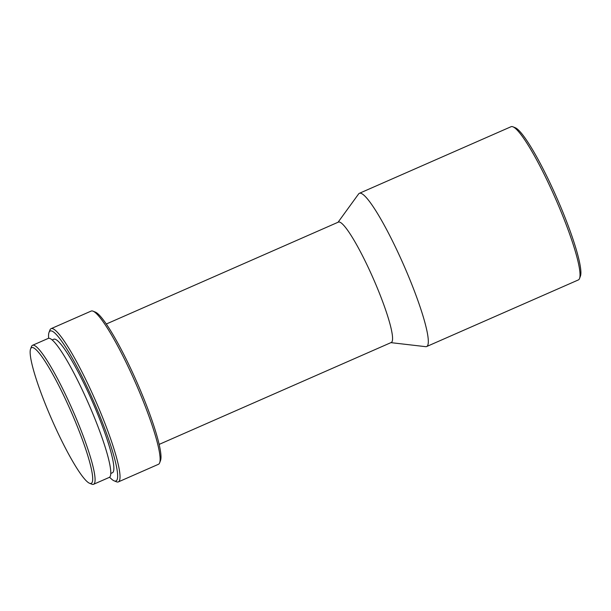<?xml version="1.0" encoding="UTF-8"?>
<svg xmlns="http://www.w3.org/2000/svg" width="611" height="611" viewBox="0 0 611 611"><rect width="100%" height="100%" fill="white"/><g stroke="black" fill="none" stroke-linecap="round" stroke-linejoin="round"><path stroke-width="0.92" d="M48.62 412.097A74.107 10.41 66.3 0 1 30.581 348.934A74.107 10.41 66.3 0 1 74.229 418.932A74.107 10.41 66.3 0 1 89.565 483.278A74.107 10.41 66.3 0 1 48.62 412.097M30.581 348.934L31.459 346.613A75.901 10.662 66.3 0 1 32.536 345.299A75.901 10.662 66.3 0 1 76.161 418.298A75.901 10.662 66.3 0 1 93.567 484.294A75.901 10.662 66.3 0 1 91.871 484.202L89.565 483.278M32.536 345.299L48.246 338.402A75.901 10.662 66.3 0 1 91.871 411.402A75.901 10.662 66.3 0 1 109.277 477.397L93.567 484.294M52.164 339.945L53.783 339.235A72.915 10.242 66.3 0 1 95.69 409.362A72.915 10.242 66.3 0 1 112.409 472.761L110.79 473.472M48.636 338.288A81.882 11.502 66.3 0 1 49.017 332.437A81.882 11.502 66.3 0 1 97.241 409.775A81.882 11.502 66.3 0 1 114.188 480.865A81.882 11.502 66.3 0 1 109.621 477.191M49.017 332.437L49.896 330.116A83.669 11.754 66.3 0 1 51.08 328.672A83.669 11.754 66.3 0 1 99.173 409.141A83.669 11.754 66.3 0 1 118.358 481.896A83.669 11.754 66.3 0 1 116.495 481.789L114.188 480.865M51.08 328.672L91.176 311.068A83.669 11.754 66.3 0 1 93.048 311.175A83.669 11.754 66.3 0 1 139.27 391.536A83.669 11.754 66.3 0 1 159.639 462.848A83.669 11.754 66.3 0 1 158.455 464.291L118.358 481.896M93.048 311.175L95.354 312.099A81.882 11.502 66.3 0 1 140.583 390.742A81.882 11.502 66.3 0 1 160.517 460.518L159.639 462.848M106.291 324.013L338.402 222.099A65.744 9.241 66.3 0 1 376.193 285.329A65.744 9.241 66.3 0 1 391.261 342.488L159.15 444.403M338.059 222.251L358.604 193.954A83.669 11.754 66.3 0 1 359.367 193.313A83.669 11.754 66.3 0 1 407.461 273.781A83.669 11.754 66.3 0 1 426.646 346.536A83.669 11.754 66.3 0 1 425.653 346.666L390.918 342.641M359.367 193.313L511.079 126.706A83.669 11.754 66.3 0 1 512.942 126.805A83.669 11.754 66.3 0 1 559.172 207.175A83.669 11.754 66.3 0 1 579.541 278.479A83.669 11.754 66.3 0 1 578.35 279.93L426.646 346.536M512.942 126.805L515.249 127.73A81.882 11.502 66.3 0 1 560.486 206.381A81.882 11.502 66.3 0 1 580.419 276.157L579.541 278.479"/></g></svg>
